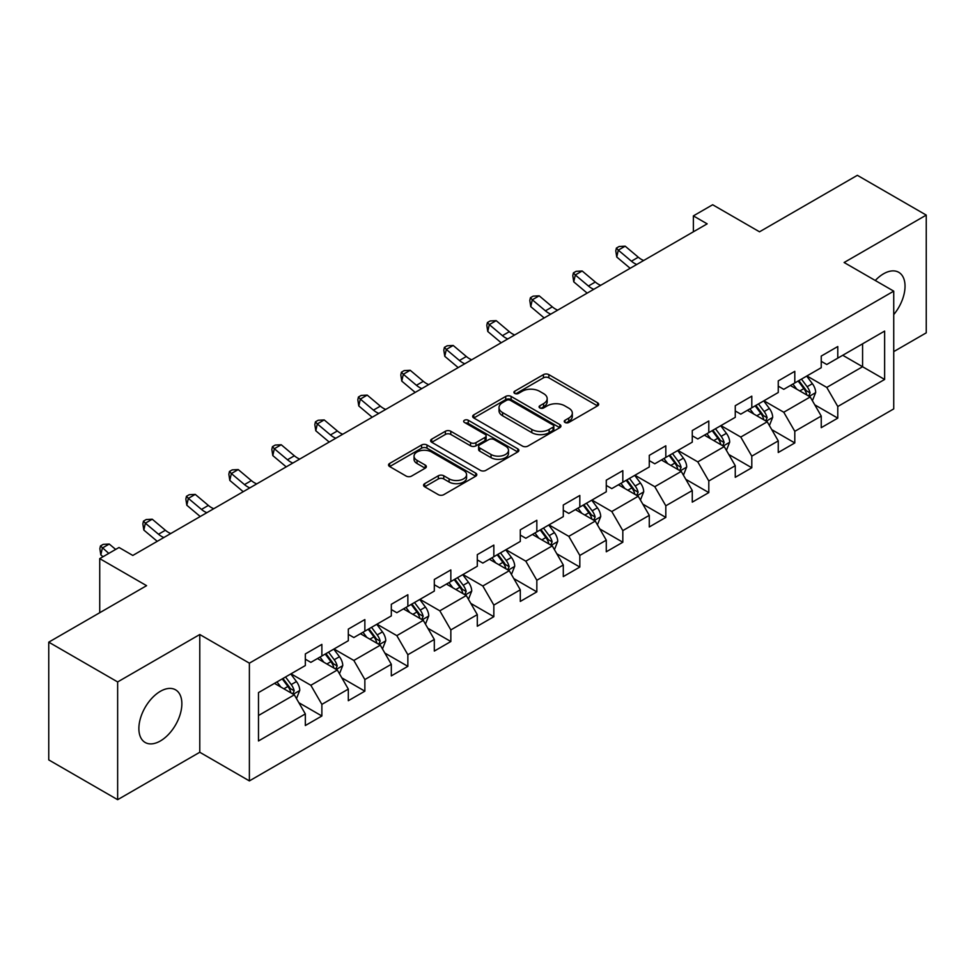 <?xml version="1.0" encoding="UTF-8"?>
<svg xmlns="http://www.w3.org/2000/svg" width="975" height="975" viewBox="0 0 975 975"><rect width="100%" height="100%" fill="white"/><g stroke="black" fill="none" stroke-linecap="round" stroke-linejoin="round"><path stroke-width="1.46" d="M565.025 422.467A2.681 1.548 0 0 0 568.803 422.467L597.553 405.868A3.827 2.206 0 0 0 598.674 404.308A3.827 2.206 0 0 0 597.553 402.748L548.852 374.632A3.827 2.206 0 0 0 543.441 374.632L514.702 391.231A2.681 1.548 0 0 0 513.923 392.328A2.681 1.548 0 0 0 514.702 393.413A2.681 1.548 0 0 0 518.493 393.413L522.21 391.268A12.236 7.069 0 0 1 539.528 391.268L543.587 393.607A12.236 7.069 0 0 1 547.17 398.617A12.236 7.069 0 0 1 543.587 403.613L539.857 405.758A2.681 1.548 0 0 0 539.077 406.855A2.681 1.548 0 0 0 539.857 407.94A2.681 1.548 0 0 0 543.648 407.94L547.365 405.795A12.236 7.069 0 0 1 564.683 405.795L568.742 408.135A12.236 7.069 0 0 1 572.325 413.132A12.236 7.069 0 0 1 568.742 418.129L565.025 420.286A2.681 1.548 0 0 0 564.232 421.371A2.681 1.548 0 0 0 565.025 422.467L565.025 420.286M160.363 740.963A30.396 17.55 120 0 0 180.229 714.175A30.396 17.55 120 0 0 175.561 689.825A30.396 17.55 120 0 0 160.363 691.324A30.396 17.55 120 0 0 140.51 718.112A30.396 17.55 120 0 0 145.165 742.475A30.396 17.55 120 0 0 160.363 740.963M893.734 314.596A30.396 17.55 120 0 0 898.731 272.305A30.396 17.55 120 0 0 883.533 273.804A30.396 17.55 120 0 0 875.27 280.495M424.686 483.649A3.827 2.206 0 0 0 423.564 485.209A3.827 2.206 0 0 0 424.686 486.781L438.348 494.666A3.827 2.206 0 0 0 443.759 494.666L475.678 476.239A3.827 2.206 0 0 0 476.799 474.667A3.827 2.206 0 0 0 475.678 473.107L426.989 445.002A3.827 2.206 0 0 0 421.578 445.002L389.659 463.43A3.827 2.206 0 0 0 388.538 464.99A3.827 2.206 0 0 0 389.659 466.55L406.161 476.08A3.827 2.206 0 0 0 411.572 476.08L425.234 468.195A3.827 2.206 0 0 0 426.355 466.623A3.827 2.206 0 0 0 425.234 465.063L417.044 460.346A10.238 5.911 0 0 1 414.046 456.166A10.238 5.911 0 0 1 420.371 450.706A10.238 5.911 0 0 1 431.523 451.986L463.576 470.498A10.238 5.911 0 0 1 466.574 474.667A10.238 5.911 0 0 1 460.261 480.127A10.238 5.911 0 0 1 449.109 478.847L443.759 475.763A3.827 2.206 0 0 0 438.348 475.763L424.686 483.649L424.686 486.781M893.734 351.622L926.25 332.841L926.25 215.097L857.354 175.317L759.513 231.806L712.664 204.75L693.371 215.889L707.155 223.848L132.807 555.445L119.023 547.487L99.73 558.626L99.73 612.727M117.646 681.939L117.646 799.683L199.777 752.261L199.777 634.518L117.646 681.939L48.75 642.159L146.591 585.67L99.73 558.626M199.777 634.518L249.381 663.158L893.734 291.147L893.734 408.903L249.381 780.902L249.381 663.158M926.25 215.097L844.118 262.507L893.734 291.147M522.478 446.087A3.827 2.206 0 0 0 527.889 446.087L559.808 427.659A3.827 2.206 0 0 0 560.93 426.099A3.827 2.206 0 0 0 559.808 424.539L511.119 396.423A3.827 2.206 0 0 0 505.708 396.423L473.789 414.85A3.827 2.206 0 0 0 472.668 416.41A3.827 2.206 0 0 0 473.789 417.982L522.478 446.087M465.526 423.04A2.681 1.548 0 0 1 468.244 423.43L517.701 451.973L485.83 470.377A3.827 2.206 0 0 1 480.419 470.377L431.718 442.26L431.718 439.14A3.827 2.206 0 0 0 430.597 440.7A3.827 2.206 0 0 0 431.718 442.26M431.718 439.14L445.38 431.255A3.827 2.206 0 0 1 450.791 431.255L470.547 442.65A3.827 2.206 0 0 0 475.958 442.65L485.014 437.422A3.827 2.206 0 0 0 486.135 435.862A3.827 2.206 0 0 0 485.014 434.302L464.453 422.431A2.681 1.548 0 0 1 463.673 421.334A2.681 1.548 0 0 1 465.319 419.908A2.681 1.548 0 0 1 468.244 420.237L517.749 448.829A3.827 2.206 0 0 1 518.871 450.389A3.827 2.206 0 0 1 517.749 451.949L517.749 448.829M117.646 799.683L48.75 759.903L48.75 642.159M298.85 702.707L321.872 715.991L321.872 704.377L348.319 689.093L348.319 700.708L364.857 691.165L364.857 679.551L391.316 664.28L391.316 675.894L407.855 666.339L407.855 654.725L434.314 639.454L434.314 651.068L450.84 641.526L450.84 629.911L477.299 614.628L477.299 626.243L493.837 616.7L493.837 605.085L520.297 589.814L520.297 601.429L536.835 591.874L536.835 580.259L563.294 564.988L563.294 576.603L579.82 567.06L579.82 555.445L606.279 540.162L606.279 551.777L622.818 542.234L622.818 530.619L649.277 515.348L649.277 526.963L665.815 517.408L665.815 505.793L692.274 490.523L692.274 502.137L708.801 492.594L708.801 480.98L735.26 465.697L735.26 477.311L751.798 467.768L751.798 456.154L778.257 440.883L778.257 452.497L794.796 442.942L794.796 431.328L821.243 416.057L821.243 427.672L837.781 418.129L837.781 406.514L884.63 379.458L884.63 331.086L862.582 343.822L862.582 366.734L884.63 379.458M321.872 715.991L305.333 725.534L305.333 713.919L258.485 740.963L258.485 692.603L305.333 665.547L305.333 653.932L321.872 644.39L321.872 656.004L348.319 640.721L348.319 629.107L364.857 619.564L364.857 631.178L391.316 615.908L391.316 604.293L407.855 594.738L407.855 606.352L434.314 591.082L434.314 579.467L450.84 569.924L450.84 581.539L477.299 566.256L477.299 554.641L493.837 545.098L493.837 556.713L520.297 541.442L520.297 529.827L536.835 520.272L536.835 531.887L563.294 516.616L563.294 505.001L579.82 495.458L579.82 507.073L606.279 491.79L606.279 480.175L622.818 470.633L622.818 482.247L649.277 466.976L649.277 455.362L665.815 445.807L665.815 457.421L692.274 442.15L692.274 430.536L708.801 420.993L708.801 432.607L735.26 417.324L735.26 405.71L751.798 396.167L751.798 407.782L778.257 392.511L778.257 380.896L794.796 371.341L794.796 382.956L821.243 367.685L821.243 356.07L837.781 346.527L837.781 358.142L884.63 331.086M317.46 658.552L337.301 670.008L310.842 685.279L291.001 673.822M305.333 659.185L310.842 662.366L321.872 656.004M310.842 685.279L321.872 704.377M337.301 670.008L348.319 689.093M360.445 633.726L380.299 645.182L353.84 660.453L333.986 648.997M348.319 634.359L353.84 637.54L364.857 631.178M353.84 660.453L364.857 679.551M380.299 645.182L391.316 664.28M403.443 608.9L423.284 620.356L396.825 635.639L376.984 624.183M391.316 609.546L396.825 612.727L407.855 606.352M396.825 635.639L407.855 654.725M423.284 620.356L434.314 639.454M446.44 584.086L466.282 595.542L439.822 610.813L419.981 599.357M434.314 584.72L439.822 587.901L450.84 581.539M439.822 610.813L450.84 629.911M466.282 595.542L477.299 614.628M489.426 559.26L509.267 570.716L482.82 585.987L462.967 574.531M477.299 559.894L482.82 563.075L493.837 556.713M482.82 585.987L493.837 605.085M509.267 570.716L520.297 589.814M532.423 534.434L552.264 545.89L525.805 561.173L505.964 549.717M520.297 535.08L525.805 538.261L536.835 531.887M525.805 561.173L536.835 580.259M552.264 545.89L563.294 564.988M575.421 509.62L595.262 521.077L568.803 536.347L548.962 524.891M563.294 510.254L568.803 513.435L579.82 507.073M568.803 536.347L579.82 555.445M595.262 521.077L606.279 540.162M618.406 484.794L638.247 496.251L611.788 511.522L591.947 500.065M606.279 485.428L611.788 488.609L622.818 482.247M611.788 511.522L622.818 530.619M638.247 496.251L649.277 515.348M661.403 459.968L681.245 471.425L654.786 486.708L634.944 475.252M649.277 460.614L654.786 463.795L665.815 457.421M654.786 486.708L665.815 505.793M681.245 471.425L692.274 490.523M704.389 435.155L724.242 446.611L697.783 461.882L677.942 450.426M692.274 435.788L697.783 438.969L708.801 432.607M697.783 461.882L708.801 480.98M724.242 446.611L735.26 465.697M747.386 410.329L767.227 421.785L740.768 437.056L720.927 425.6M735.26 410.962L740.768 414.143L751.798 407.782M740.768 437.056L751.798 456.154M767.227 421.785L778.257 440.883M790.384 385.503L810.225 396.959L783.766 412.242L763.925 400.786M778.257 386.149L783.766 389.33L794.796 382.956M783.766 412.242L794.796 431.328M810.225 396.959L821.243 416.057M842.741 355.278L862.582 366.734L826.763 387.416L806.922 375.96M821.243 361.323L826.763 364.504L837.781 358.142M826.763 387.416L837.781 406.514M199.777 752.261L249.381 780.902M693.371 215.889L693.371 231.806M258.485 715.516L294.304 694.822L274.462 683.365M294.304 694.822L305.333 713.919M814.771 404.844L837.781 418.129M771.773 429.658L794.796 442.942M728.788 454.484L751.798 467.768M685.791 479.31L708.801 492.594M642.793 504.124L665.815 517.408M599.808 528.95L622.818 542.234M556.81 553.776L579.82 567.06M513.825 578.589L536.835 591.874M470.827 603.415L493.837 616.7M427.83 628.241L450.84 641.526M384.845 653.055L407.855 666.339M341.847 677.881L364.857 691.165M566.085 422.845L568.742 421.322A12.236 7.069 0 0 0 572.325 416.313L572.325 413.132M547.17 398.617L547.17 401.798A12.236 7.069 0 0 1 543.587 406.794L540.93 408.318M597.504 405.905L548.852 377.825A3.827 2.206 0 0 0 543.441 377.825L515.775 393.79M559.76 427.696L511.119 399.604A3.827 2.206 0 0 0 505.708 399.604L473.838 418.007M553.044 427.196A2.681 1.548 0 0 0 553.837 426.099A2.681 1.548 0 0 0 553.044 425.003L510.303 400.323A2.681 1.548 0 0 0 506.525 400.323L502.6 402.59A12.236 7.069 0 0 0 499.017 407.587A12.236 7.069 0 0 0 502.6 412.583L531.814 429.451A12.236 7.069 0 0 0 549.132 429.451L553.044 427.196L553.044 430.377A2.681 1.548 0 0 0 553.837 429.28L553.837 426.099M499.017 407.587L499.017 410.78A12.236 7.069 0 0 0 502.6 415.777L502.6 412.583M553.044 430.377L549.132 432.644A12.236 7.069 0 0 1 531.814 432.644L502.6 415.777M431.779 442.297L445.38 434.436L445.38 431.255M486.135 435.862L486.135 439.043A3.827 2.206 0 0 1 485.014 440.602L475.958 445.831A3.827 2.206 0 0 1 470.547 445.831L450.791 434.436A3.827 2.206 0 0 0 445.38 434.436M491.034 454.484A10.238 5.911 0 0 0 502.186 455.764A10.238 5.911 0 0 0 508.499 450.304A10.238 5.911 0 0 0 505.501 446.123L494.215 439.603A3.827 2.206 0 0 0 488.804 439.603L479.737 444.844A3.827 2.206 0 0 0 478.615 446.404A3.827 2.206 0 0 0 479.737 447.964L491.034 454.484L491.034 457.665A10.238 5.911 0 0 0 502.186 458.945A10.238 5.911 0 0 0 508.499 453.485L508.499 450.304M478.615 446.404L478.615 449.585A3.827 2.206 0 0 0 479.737 451.145L479.737 447.964M491.034 457.665L479.737 451.145M466.574 474.667L466.574 477.847A10.238 5.911 0 0 1 460.261 483.308A10.238 5.911 0 0 1 449.109 482.028L443.759 478.944A3.827 2.206 0 0 0 438.348 478.944L424.747 486.805M414.046 456.166L414.046 459.347A10.238 5.911 0 0 0 417.044 463.527L417.044 460.346M425.185 468.219L417.044 463.527M475.629 476.263L426.989 448.183A3.827 2.206 0 0 0 421.578 448.183L389.707 466.574M812.407 400.737L815.685 392.474A10.323 5.96 -120 0 0 812.382 383.687L806.691 376.094M796.782 389.208L792.919 384.04M808.628 396.045L810.103 392.913A10.323 5.96 -120 0 0 807.142 386.709L801.462 379.117M798.866 380.603L805.179 389.025A5.265 3.035 60 0 1 806.142 390.622L810.103 392.913M798.147 381.018L803.839 388.611A10.323 5.96 60 0 1 806.8 394.826M636.797 264.469A19.488 11.249 60 0 1 631.41 261.19L618.284 250.148L616.748 257.022L629.887 268.064A29.226 16.88 -120 0 0 630.167 268.296M643.683 260.483A19.488 11.249 60 0 1 638.308 257.217L625.17 246.175L618.284 250.148L616.395 248.077L619.149 246.492L625.17 246.175M616.748 257.022L615.786 250.831L616.395 248.077M769.409 425.563L772.688 417.3A10.323 5.96 -120 0 0 769.385 408.501L763.705 400.908M753.785 414.022L749.921 408.866M765.631 420.859L767.106 417.739A10.323 5.96 -120 0 0 764.156 411.523L758.465 403.93M755.881 405.429L762.194 413.851A5.265 3.035 60 0 1 763.145 415.447L767.106 417.739M755.162 405.844L760.841 413.437A10.323 5.96 60 0 1 763.803 419.652M726.412 450.377L729.69 442.126A10.323 5.96 -120 0 0 726.399 433.327L720.708 425.734M710.787 438.847L706.924 433.692M722.633 445.685L724.12 442.565A10.323 5.96 -120 0 0 721.159 436.349L715.467 428.756M712.883 430.243L719.197 438.677A5.265 3.035 60 0 1 720.147 440.273L724.12 442.565M712.164 430.67L717.856 438.263A10.323 5.96 60 0 1 720.805 444.466M593.799 289.295A19.488 11.249 60 0 1 588.425 286.016L575.287 274.974L573.751 281.848L586.889 292.89A29.226 16.88 -120 0 0 587.169 293.122M600.685 285.309A19.488 11.249 60 0 1 595.311 282.031L582.173 270.989L575.287 274.974L573.398 272.902L576.152 271.318L582.173 270.989M573.751 281.848L572.788 275.657L573.398 272.902M550.802 314.108A19.488 11.249 60 0 1 545.427 310.83L532.289 299.788L530.766 306.662L543.892 317.704A29.226 16.88 -120 0 0 544.172 317.935M557.7 310.135A19.488 11.249 60 0 1 552.313 306.857L539.187 295.815L532.289 299.788L530.412 297.728L533.167 296.132L539.187 295.815M530.766 306.662L529.791 300.471L530.412 297.728M683.426 475.203L686.705 466.94A10.323 5.96 -120 0 0 683.402 458.153L677.71 450.56M667.802 463.673L663.938 458.506M679.648 470.511L681.123 467.378A10.323 5.96 -120 0 0 678.173 461.175L672.482 453.582M669.898 455.069L676.199 463.491A5.265 3.035 60 0 1 677.162 465.087L681.123 467.378M669.167 455.483L674.858 463.076A10.323 5.96 60 0 1 677.82 469.292M640.429 500.017L643.707 491.766A10.323 5.96 -120 0 0 640.417 482.966L634.725 475.373M624.804 488.487L620.941 483.332M636.651 495.324L638.125 492.204A10.323 5.96 -120 0 0 635.176 485.989L629.484 478.396M626.901 479.895L633.214 488.317A5.265 3.035 60 0 1 634.164 489.913L638.125 492.204M626.182 480.309L631.873 487.902A10.323 5.96 60 0 1 634.822 494.118M597.431 524.842L600.71 516.592A10.323 5.96 -120 0 0 597.419 507.792L591.727 500.199M581.819 513.313L577.956 508.158M593.665 520.15L595.14 517.03A10.323 5.96 -120 0 0 592.178 510.815L586.499 503.222M583.903 504.709L590.216 513.143A5.265 3.035 60 0 1 591.167 514.739L595.14 517.03M583.184 505.135L588.876 512.728A10.323 5.96 60 0 1 591.825 518.932M507.817 338.934A19.488 11.249 60 0 1 502.43 335.656L489.304 324.614L487.768 331.488L500.906 342.53A29.226 16.88 -120 0 0 501.187 342.761M514.702 334.949A19.488 11.249 60 0 1 509.328 331.683L496.19 320.641L489.304 324.614L487.415 322.542L490.169 320.958L496.19 320.641M487.768 331.488L486.805 325.297L487.415 322.542M464.819 363.76A19.488 11.249 60 0 1 459.444 360.482L446.306 349.44L444.771 356.314L457.909 367.356A29.226 16.88 -120 0 0 458.189 367.587M471.717 359.775A19.488 11.249 60 0 1 466.33 356.497L453.192 345.455L446.306 349.44L444.417 347.368L447.172 345.784L453.192 345.455M444.771 356.314L443.808 350.122L444.417 347.368M421.834 388.574A19.488 11.249 60 0 1 416.447 385.296L403.309 374.254L401.785 381.128L414.923 392.169A29.226 16.88 -120 0 0 415.192 392.401M428.72 384.601A19.488 11.249 60 0 1 423.333 381.322L410.207 370.281L403.309 374.254L401.432 372.194L404.186 370.597L410.207 370.281M401.785 381.128L400.81 374.936L401.432 372.194M554.446 549.668L557.724 541.405A10.323 5.96 -120 0 0 554.422 532.618L548.742 525.025M538.822 538.139L534.958 532.972M550.668 544.976L552.143 541.844A10.323 5.96 -120 0 0 549.193 535.641L543.502 528.048M540.918 529.535L547.219 537.956A5.265 3.035 60 0 1 548.182 539.553L552.143 541.844M540.199 529.949L545.878 537.542A10.323 5.96 60 0 1 548.84 543.758M378.836 413.4A19.488 11.249 60 0 1 373.449 410.122L360.323 399.08L358.788 405.953L371.926 416.995A29.226 16.88 -120 0 0 372.206 417.227M385.722 409.415A19.488 11.249 60 0 1 380.347 406.148L367.209 395.107L360.323 399.08L358.434 397.008L361.189 395.423L367.209 395.107M358.788 405.953L357.825 399.762L358.434 397.008M511.448 574.482L514.727 566.231A10.323 5.96 -120 0 0 511.436 557.432L505.745 549.839M495.824 562.953L491.961 557.798M507.67 569.79L509.157 566.67A10.323 5.96 -120 0 0 506.196 560.454L500.504 552.862M497.92 554.361L504.233 562.782A5.265 3.035 60 0 1 505.184 564.379L509.157 566.67M497.201 554.775L502.893 562.368A10.323 5.96 60 0 1 505.842 568.583M335.839 438.214A19.488 11.249 60 0 1 330.464 434.947L317.326 423.906L315.79 430.779L328.928 441.821A29.226 16.88 -120 0 0 329.209 442.053M342.737 434.241A19.488 11.249 60 0 1 337.35 430.962L324.212 419.92L317.326 423.906L315.437 421.834L318.203 420.249L324.212 419.92M315.79 430.779L314.827 424.588L315.437 421.834M468.451 599.308L471.729 591.057A10.323 5.96 -120 0 0 468.439 582.258L462.747 574.665M452.839 587.779L448.975 582.623M464.685 594.616L466.16 591.496A10.323 5.96 -120 0 0 463.198 585.28L457.519 577.688M454.923 579.174L461.236 587.608A5.265 3.035 60 0 1 462.199 589.205L466.16 591.496M454.204 579.601L459.895 587.194A10.323 5.96 60 0 1 462.857 593.397M292.853 463.04A19.488 11.249 60 0 1 287.467 459.761L274.328 448.719L272.805 455.593L285.943 466.635A29.226 16.88 -120 0 0 286.223 466.867M299.739 459.067A19.488 11.249 60 0 1 294.365 455.788L281.227 444.746L274.328 448.719L272.452 446.66L275.206 445.063L281.227 444.746M272.805 455.593L271.842 449.402L272.452 446.66M425.466 624.134L428.744 615.871A10.323 5.96 -120 0 0 425.441 607.084L419.762 599.491M409.841 612.592L405.978 607.437M421.688 619.442L423.162 616.31A10.323 5.96 -120 0 0 420.213 610.106L414.521 602.513M411.938 604L418.238 612.422A5.265 3.035 60 0 1 419.201 614.018L423.162 616.31M411.218 604.415L416.898 612.008A10.323 5.96 60 0 1 419.859 618.223M249.856 487.866A19.488 11.249 60 0 1 244.481 484.587L231.343 473.545L229.808 480.419L242.946 491.461A29.226 16.88 -120 0 0 243.226 491.692M256.742 483.88A19.488 11.249 60 0 1 251.367 480.614L238.229 469.572L231.343 473.545L229.454 471.473L232.208 469.889L238.229 469.572M229.808 480.419L228.845 474.228L229.454 471.473M382.468 648.948L385.747 640.697A10.323 5.96 -120 0 0 382.456 631.898L376.764 624.305M366.844 637.418L362.98 632.263M378.69 644.256L380.177 641.136A10.323 5.96 -120 0 0 377.215 634.92L371.524 627.327M368.94 628.826L375.253 637.248A5.265 3.035 60 0 1 376.204 638.844L380.177 641.136M368.221 629.241L373.913 636.833A10.323 5.96 60 0 1 376.862 643.049M206.858 512.679A19.488 11.249 60 0 1 201.484 509.413L188.346 498.371L186.822 505.245L199.948 516.287A29.226 16.88 -120 0 0 200.228 516.518M213.757 508.706A19.488 11.249 60 0 1 208.37 505.428L195.244 494.386L188.346 498.371L186.457 496.299L189.223 494.715L195.244 494.386M186.822 505.245L185.847 499.054L186.457 496.299M339.483 673.774L342.761 665.511A10.323 5.96 -120 0 0 339.458 656.723L333.767 649.131M323.858 662.244L319.995 657.089M335.705 669.082L337.179 665.962A10.323 5.96 -120 0 0 334.218 659.746L328.538 652.153M325.942 653.64L332.256 662.074A5.265 3.035 60 0 1 333.218 663.67L337.179 665.962M325.223 654.067L330.915 661.659A10.323 5.96 60 0 1 333.877 667.863M163.873 537.505A19.488 11.249 60 0 1 158.486 534.227L145.36 523.185L143.825 530.059L156.963 541.101A29.226 16.88 -120 0 0 157.243 541.332M170.759 533.532A19.488 11.249 60 0 1 165.384 530.254L152.246 519.212L145.36 523.185L143.471 521.125L146.226 519.529L152.246 519.212M143.825 530.059L142.862 523.867L143.471 521.125M296.485 698.6L299.764 690.337A10.323 5.96 -120 0 0 296.461 681.549L290.782 673.944M280.861 687.058L276.998 681.903M292.707 693.908L294.182 690.775A10.323 5.96 -120 0 0 291.233 684.572L285.541 676.979M282.957 678.466L289.27 686.888A5.265 3.035 60 0 1 290.221 688.484L294.182 690.775M282.238 678.88L287.918 686.473A10.323 5.96 60 0 1 290.879 692.689M115.672 549.425L109.249 544.038L102.363 548.011L100.827 554.885L103.021 556.725M108.773 553.398L100.474 545.939L103.228 544.355L109.249 544.038M100.827 554.885L99.864 548.693L100.474 545.939M568.742 421.322L568.742 418.129M539.857 407.94L539.857 405.758M543.587 406.794L543.587 403.613M514.702 393.413L514.702 391.231M543.441 377.825L543.441 374.632M548.852 377.825L548.852 374.632M597.553 405.868L597.553 402.748M473.789 417.982L473.789 414.85M505.708 399.604L505.708 396.423M511.119 399.604L511.119 396.423M559.808 427.659L559.808 424.539M531.814 432.644L531.814 429.451M549.132 432.644L549.132 429.451M450.791 434.436L450.791 431.255M470.547 445.831L470.547 442.65M475.958 445.831L475.958 442.65M485.014 440.602L485.014 437.422M468.244 423.43L468.244 420.237M438.348 478.944L438.348 475.763M443.759 478.944L443.759 475.763M449.109 482.028L449.109 478.847M425.234 468.195L425.234 465.063M389.659 466.55L389.659 463.43M421.578 448.183L421.578 445.002M426.989 448.183L426.989 445.002M475.678 476.239L475.678 473.107M809.201 396.374L815.612 392.681M807.142 386.709L812.382 383.687M799.805 390.951L803.839 388.611M631.41 261.19L638.308 257.217M766.216 421.2L772.614 417.495M764.156 411.523L769.385 408.501M756.807 415.764L760.841 413.437M723.218 446.014L729.629 442.321M721.159 436.349L726.399 433.327M713.81 440.59L717.856 438.263M588.425 286.016L595.311 282.031M545.427 310.83L552.313 306.857M680.221 470.84L686.632 467.147M678.173 461.175L683.402 458.153M670.824 465.416L674.858 463.076M637.236 495.666L643.634 491.961M635.176 485.989L640.417 482.966M627.827 490.23L631.873 487.902M594.238 520.479L600.649 516.787M592.178 510.815L597.419 507.792M584.829 515.056L588.876 512.728M502.43 335.656L509.328 331.683M459.444 360.482L466.33 356.497M416.447 385.296L423.333 381.322M551.241 545.305L557.651 541.612M549.193 535.641L554.422 532.618M541.844 539.882L545.878 537.542M373.449 410.122L380.347 406.148M508.255 570.131L514.666 566.426M506.196 560.454L511.436 557.432M498.847 564.696L502.893 562.368M330.464 434.947L337.35 430.962M465.258 594.945L471.668 591.252M463.198 585.28L468.439 582.258M455.861 589.522L459.895 587.194M287.467 459.761L294.365 455.788M422.26 619.771L428.671 616.078M420.213 610.106L425.441 607.084M412.864 614.347L416.898 612.008M244.481 484.587L251.367 480.614M379.275 644.597L385.686 640.892M377.215 634.92L382.456 631.898M369.866 639.161L373.913 636.833M201.484 509.413L208.37 505.428M336.278 669.411L342.688 665.718M334.218 659.746L339.458 656.723M326.881 663.987L330.915 661.659M158.486 534.227L165.384 530.254M293.292 694.237L299.691 690.544M291.233 684.572L296.461 681.549M283.883 688.813L287.918 686.473"/></g></svg>
